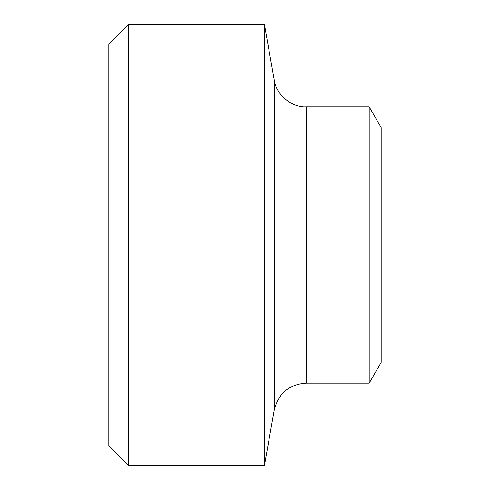 <?xml version="1.0" encoding="UTF-8"?>
<svg xmlns="http://www.w3.org/2000/svg" width="490" height="490" viewBox="0 0 490 490"><rect width="100%" height="100%" fill="white"/><g stroke="black" fill="none" stroke-linecap="round" stroke-linejoin="round"><path stroke-width="0.73" d="M128.264 24.5L108.811 43.953L108.811 446.047L128.264 465.5L128.264 24.5L264.453 24.5L264.453 465.5L128.264 465.5M369.209 106.863L381.189 127.614L381.189 362.386L369.209 383.137L369.209 106.863L306.189 106.863C292.432 107.849 275.968 94.907 274.253 80.066L264.453 24.5M274.253 80.066L274.253 409.934L264.453 465.5M306.189 106.863L306.189 383.137C289.143 384.338 278.498 393.268 274.253 409.934M306.189 383.137L369.209 383.137"/></g></svg>

